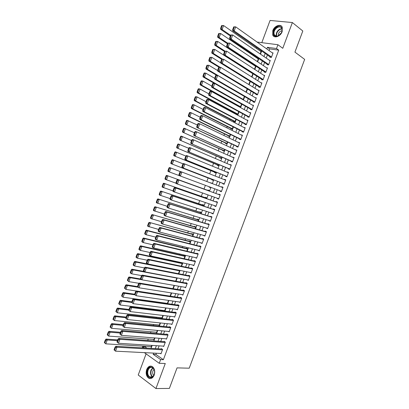 <?xml version="1.0" encoding="UTF-8"?>
<svg xmlns="http://www.w3.org/2000/svg" width="409" height="409" viewBox="0 0 409 409"><rect width="100%" height="100%" fill="white"/><g stroke="black" fill="none" stroke-linecap="round" stroke-linejoin="round"><path stroke-width="0.61" d="M272.808 30.603L272.752 35.041C274.229 38.712 280.523 36.478 282.164 31.616L282.246 27.234C280.758 23.451 274.413 25.772 272.808 30.603M146.688 369.542C145.635 373.156 146.218 375.978 148.426 377.998C150.803 379.281 152.731 378.325 154.203 375.13C155.241 371.541 154.689 368.739 152.537 366.715C150.123 365.37 148.17 366.311 146.688 369.542M146.079 353.867L138.222 375.007L155.936 388.55L169.377 388.417L177.046 367.875L189.219 368.197L304.659 59.392L294.925 52.112L302.808 31.007L292.374 22.546L270.063 20.45L261.801 42.664M142.179 347.844L142.562 346.812L144.188 347.962M145.558 346.3L145.307 346.98L142.562 346.812M256.637 47.48L256.32 48.323M253.774 55.174L253.554 55.767M250.916 62.868L250.789 63.206M235.466 104.428L235.364 104.709M232.726 111.805L232.501 112.414M229.986 119.177L229.638 120.108M227.246 126.545L226.78 127.802M224.51 133.907L223.922 135.486M221.775 141.269L221.064 143.17M219.04 148.62L218.212 150.844M216.31 155.972L215.359 158.518M213.575 163.319L212.511 166.187M210.85 170.655L209.664 173.851M208.12 177.997L206.816 181.509M205.395 185.333L204.035 188.994M202.547 192.987L201.31 196.32M199.704 200.635L198.59 203.641M196.867 208.273L195.87 210.957M194.024 215.911L193.15 218.268M191.192 223.544L190.436 225.579M188.355 231.172L187.721 232.885M185.522 238.795L185.006 240.185M182.69 246.412L182.291 247.481M179.858 254.025L179.582 254.771M177.031 261.637L176.872 262.057M159.091 309.899L158.917 310.37M156.381 317.19L156.115 317.905M153.672 324.475L153.314 325.436M150.967 331.755L150.517 332.967M148.262 339.03L147.721 340.487M270.017 56.82L269.874 57.194L271.382 57.418L273.059 52.914L272.22 52.797M267.23 64.3L267.092 64.673L268.585 64.913L270.262 60.414L269.383 60.281M264.444 71.779L264.306 72.153L265.794 72.408L267.471 67.914L266.545 67.761M261.663 79.254L261.525 79.627L263.007 79.898L264.679 75.404L263.698 75.23M258.882 86.718L258.744 87.091L260.221 87.383L261.893 82.894L260.845 82.695M256.1 94.182L255.962 94.556L257.435 94.862L259.107 90.374L257.987 90.149M253.324 101.642L253.186 102.015L254.649 102.337L256.32 97.853L255.119 97.598M250.548 109.096L250.41 109.469L251.867 109.806L253.534 105.328L252.235 105.036M247.772 116.55L247.634 116.918L249.086 117.276L250.753 112.797L249.337 112.46M245.001 123.993L244.863 124.367L246.305 124.735L247.972 120.261L246.515 119.924M242.23 131.437L242.092 131.805L243.529 132.194L245.196 127.72L243.728 127.403M239.459 138.871L239.321 139.244L240.753 139.648L242.419 135.174L240.947 134.883M236.693 146.304L236.555 146.678L237.977 147.097L239.643 142.629L238.166 142.352M233.928 153.733L233.79 154.101L235.206 154.541L236.867 150.072L235.385 149.822M231.162 161.156L231.024 161.524L232.435 161.979L234.096 157.516L232.603 157.281M228.401 168.574L228.263 168.948L229.664 169.413L231.325 164.955L229.919 164.495L229.827 164.74M225.64 175.988L225.502 176.361L226.898 176.846L228.559 172.388L227.159 171.913L227.051 172.194M222.879 183.401L222.741 183.769L224.132 184.27L225.794 179.817L224.398 179.326L224.28 179.643M220.119 190.809L219.981 191.177L221.366 191.693L223.028 187.24L221.637 186.734L221.504 187.087M217.353 198.242L217.225 198.575L218.605 199.111L220.262 194.658L218.881 194.137L218.743 194.505M214.582 205.676L214.474 205.972L215.845 206.525L217.501 202.077L216.126 201.535L215.988 201.908M211.816 213.104L211.719 213.365L213.084 213.933L214.74 209.485L213.37 208.933L213.232 209.301M209.05 220.528L210.328 221.335L211.985 216.893L210.62 216.32L210.482 216.688M206.289 227.951L207.573 228.733L209.224 224.296L207.869 223.708L207.731 224.076M203.529 235.364L204.817 236.131L206.468 231.693L205.119 231.09L204.981 231.458M200.768 242.777L202.066 243.519L203.718 239.086L202.373 238.467L202.235 238.836M198.007 250.18L199.316 250.906L200.962 246.474L199.628 245.84L199.49 246.208M195.251 257.583L196.565 258.289L198.217 253.861L196.882 253.207L196.744 253.575M193.953 265.303L192.496 264.986L193.815 265.666L195.466 261.239L194.142 260.574L194.004 260.942M189.853 272.394L191.069 273.038L192.721 268.616L191.402 267.931L191.264 268.299M187.215 279.807L188.324 280.405L189.975 275.988L188.661 275.288L188.523 275.656M184.561 287.205L185.584 287.772L187.23 283.355L185.921 282.639L185.788 283.002M181.898 294.592L182.843 295.129L184.485 290.717L183.186 289.986L183.053 290.349M179.229 301.97L180.103 302.486L181.744 298.074L180.451 297.328L180.318 297.691M176.55 309.342L177.363 309.838L179.009 305.426L177.721 304.664L177.583 305.032M173.861 316.709L174.628 317.185L176.269 312.778L174.991 311.995L174.853 312.364M171.177 324.071L171.892 324.526L173.534 320.119L172.261 319.327L172.123 319.695M168.482 331.423L169.162 331.863L170.798 327.461L169.536 326.653L169.398 327.016M165.788 338.77L166.432 339.199L168.068 334.797L166.806 333.969L166.673 334.337M163.094 346.111L163.702 346.525L165.338 342.129L164.081 341.285L163.948 341.653M181.223 266.193L182.327 263.227L181.054 262.568L180.921 262.931M184.014 258.698L185.021 255.978L183.743 255.334L183.61 255.697M186.801 251.198L187.721 248.723L186.438 248.094L186.299 248.457M189.592 243.692L190.42 241.463L189.132 240.85L188.994 241.213M192.388 236.182L193.125 234.204L191.826 233.605L191.688 233.968M195.18 228.672L195.824 226.934L194.52 226.351L194.387 226.714M197.976 221.151L198.529 219.664L197.22 219.096L197.087 219.459M200.773 213.631L201.238 212.389L199.919 211.836L199.786 212.199M203.575 206.1L203.943 205.108L202.619 204.572L202.486 204.935M206.376 198.569L206.652 197.823L205.323 197.307L205.19 197.67M207.752 194.873L206.417 194.362M209.178 191.034L209.362 190.538L208.028 190.032L207.895 190.395M210.584 187.261L210.451 187.619L209.111 187.123L209.244 186.765M212.072 183.263L210.655 182.966M211.954 179.479L211.816 179.842L213.161 180.328L213.391 179.72M214.664 172.194L214.526 172.562L215.875 173.027L216.197 172.169M217.373 164.909L217.235 165.272L218.595 165.727L219.004 164.617M220.083 157.618L219.95 157.981L221.31 158.416L221.816 157.061M222.798 150.318L222.66 150.686L224.03 151.105L224.628 149.5M225.512 143.022L225.374 143.385L226.75 143.789L227.445 141.933M228.227 135.716L228.094 136.079L229.475 136.468L230.262 134.362M230.947 128.406L230.809 128.774L232.2 129.147L233.079 126.785M233.667 121.095L233.529 121.458L234.924 121.816L235.896 119.203M236.387 113.774L236.254 114.142L237.655 114.484L238.718 111.616M239.112 106.452L239.009 106.734M145.307 346.98L146.933 348.125M150.584 346.612L151.161 347.016L151.765 345.39M153.232 339.398L153.84 339.813L154.551 337.906M155.875 332.18L156.519 332.609L157.337 330.416M158.523 324.961L159.203 325.4L160.123 322.926M161.161 317.732L161.887 318.187L162.91 315.426M163.799 310.492L164.571 310.968L165.701 307.926M167.312 303.601L168.493 300.416M166.928 303.55L166.437 303.253M170.088 296.131L171.289 292.905M172.869 288.652L174.086 285.39M175.655 281.172L176.882 277.869M178.436 273.682L179.633 270.472L179.214 270.252M206.407 194.398L207.762 194.837M211.99 183.472L210.737 182.757M210.451 187.619L209.111 187.123M239.301 106.897L240.38 107.148L241.54 104.029M243.11 99.801L244.367 96.432M245.952 92.173L247.194 88.835M248.795 84.53L250.022 81.233M251.637 76.887L252.849 73.625M254.48 69.239L255.681 66.007M255.61 65.961L254.766 65.823M257.327 61.585L258.437 58.61L257.552 58.477M260.175 53.927L261.177 51.237L260.339 51.12M156.361 353.243L155.911 354.445L163.38 359.705L278.733 50.138L269.654 48.906L269.045 50.542M267.389 54.985L266.228 58.104M264.587 62.511L263.411 65.665M261.786 70.031L260.599 73.216M258.989 77.546L257.793 80.767M256.192 85.057L254.981 88.313M253.401 92.562L252.174 95.854M250.61 100.062L249.367 103.39M247.818 107.562L246.566 110.921M245.027 115.052L243.764 118.452M242.24 122.542L240.962 125.972M239.454 130.026L238.166 133.492M236.668 137.506L235.369 141.003M233.887 144.98L232.573 148.513M231.105 152.45L229.776 156.018M228.329 159.914L226.985 163.518M225.548 167.373L224.198 171.013M222.777 174.832L221.407 178.503M220.001 182.281L218.621 185.993M217.23 189.73L215.845 193.452M214.444 197.21L213.074 200.896M211.663 204.684L210.303 208.329M208.881 212.159L207.537 215.763M206.1 219.623L204.771 223.191M203.324 227.082L202.01 230.615M200.548 234.541L199.249 238.033M197.772 241.995L196.489 245.446M195.001 249.444L193.728 252.854M192.23 256.888L190.972 260.262M189.459 264.326L188.217 267.66M186.693 271.76L185.466 275.058M183.927 279.189L182.716 282.45M181.161 286.612L179.965 289.838M178.401 294.035L177.215 297.22M175.64 301.453L174.469 304.598M172.879 308.867L171.724 311.97M170.124 316.269L168.978 319.342M167.368 323.677L166.238 326.704M164.612 331.075L163.498 334.066M161.862 338.468L160.757 341.423M159.111 345.856L158.022 348.775M160.394 353.448L160.972 353.851L162.608 349.455L161.361 348.596L161.223 348.964M257.103 42.061L277.926 44.729L282.772 48.303L292.374 22.546M277.926 44.729L276.51 48.528L267.414 47.306L266.801 48.947M278.733 50.138L276.51 48.528M163.38 359.705L160.63 359.593L159.249 363.294L144.351 352.635M155.936 388.55L165.277 363.499L159.249 363.294M151.059 348.366L152.158 345.416M153.825 340.927L154.939 337.936M156.596 333.483L157.726 330.452M159.367 326.034L160.507 322.962M162.138 318.575L163.293 315.472M164.914 311.121L166.085 307.972M167.69 303.657L168.876 300.472M170.466 296.188L171.668 292.967M173.247 288.713L174.459 285.456M176.028 281.239L177.255 277.941M178.81 273.759L180.052 270.421M181.596 266.269L182.854 262.895M184.382 258.779L185.655 255.364M187.169 251.284L188.457 247.834M189.96 243.784L191.259 240.293M192.751 236.284L194.065 232.752M195.543 228.774L196.872 225.201M198.339 221.259L199.684 217.649M201.136 213.743L202.491 210.093M203.933 206.218L205.308 202.532M206.734 198.692L208.12 194.965M209.536 191.161L210.937 187.394M212.343 183.605L213.738 179.853M215.165 176.028L216.545 172.312M217.982 168.447L219.352 164.766M220.804 160.86L222.164 157.214M223.631 153.268L224.976 149.653M226.453 145.67L227.787 142.092M229.28 138.073L230.599 134.525M232.113 130.466L233.416 126.959M234.94 122.853L236.233 119.382M237.777 115.241L239.055 111.8M240.61 107.618L241.877 104.218M243.447 99.995L244.7 96.626M246.284 92.368L247.522 89.034M249.122 84.735L250.349 81.437M251.964 77.097L253.176 73.83M254.807 69.453L256.008 66.222M257.65 61.805L258.841 58.61M260.497 54.152L261.673 50.992M153.615 353.105L153.165 354.312L160.63 359.593M265.139 53.415L263.974 56.549M262.327 60.977L261.147 64.147M259.516 68.533L258.324 71.739M256.704 76.084L255.497 79.326M253.897 83.63L252.68 86.907M251.09 91.176L249.858 94.484M248.283 98.712L247.041 102.056M245.482 106.248L244.224 109.622M242.68 113.774L241.407 117.189M239.878 121.299L238.595 124.745M237.082 128.82L235.783 132.301M234.285 136.335L232.977 139.852M231.489 143.845L230.165 147.398M228.697 151.35L227.358 154.934M225.906 158.85L224.556 162.475M223.115 166.351L221.755 170.006M220.323 173.84L218.953 177.532M217.537 181.33L216.151 185.052M214.756 188.815L213.36 192.552M211.959 196.33L210.579 200.027M209.163 203.84L207.798 207.501M206.366 211.346L205.021 214.965M203.575 218.846L202.245 222.43M200.788 226.346L199.469 229.889M197.997 233.836L196.693 237.343M195.211 241.325L193.922 244.792M192.424 248.81L191.151 252.235M189.643 256.29L188.38 259.679M186.862 263.764L185.614 267.113M184.081 271.233L182.849 274.546M181.305 278.698L180.083 281.975M178.528 286.157L177.322 289.393M175.752 293.616L174.561 296.811M172.981 301.065L171.806 304.23M170.205 308.514L169.045 311.638M167.439 315.958L166.289 319.04M164.669 323.396L163.539 326.443M161.903 330.83L160.783 333.836M159.137 338.258L158.032 341.229M156.376 345.682L155.282 348.616M155.911 354.445L153.165 354.312M269.654 48.906L267.414 47.306M196.688 257.961L195.236 257.624M199.423 250.615L197.982 250.262M202.158 243.263L200.727 242.89M204.899 235.911L203.472 235.518M207.639 228.549L206.218 228.135M210.384 221.187L208.968 220.753M213.125 213.82L211.719 213.365M215.875 206.448L214.474 205.972M218.621 199.071L217.225 198.575M221.371 191.688L219.981 191.177M223.017 187.261L221.637 186.734M225.773 179.873L224.398 179.326M228.524 172.48L227.159 171.913M231.279 165.083L229.919 164.495M234.035 157.68L232.68 157.071M236.796 150.272L235.446 149.648M239.556 142.864L238.212 142.214M242.317 135.451L240.983 134.781M245.078 128.032L243.754 127.342M247.844 120.604L246.525 119.898M161.11 353.483L115.517 351.167L114.039 349.879L114.535 350.252L115.563 347.486L115.067 347.113L114.039 349.879M161.954 349.005L115.742 346.295L116.979 347.215L115.517 351.167L114.535 350.252M162.47 349.823L116.979 347.215L115.563 347.486M115.742 346.295L115.067 347.113M117.741 339.894L106.028 339.081L107.219 339.971L117.455 340.666M151.294 346.653L105.783 343.851L104.341 342.589L104.816 342.946L105.824 340.232L105.348 339.874L104.341 342.589M105.824 340.232L107.219 339.971L105.783 343.851L104.816 342.946M105.348 339.874L106.028 339.081M154.132 374.751C151.928 381.137 145.144 375.978 147.623 369.92C149.75 363.601 156.606 368.57 154.132 374.751M148.135 370.104C147.296 372.998 147.756 375.252 149.525 376.868C151.432 377.901 152.976 377.139 154.157 374.578C154.991 371.704 154.541 369.46 152.813 367.839C150.885 366.766 149.321 367.522 148.135 370.104M153.988 369.312L152.951 370.825C152.383 372.717 152.649 374.255 153.748 375.452M151.212 366.116C149.428 366.152 148.073 367.302 147.148 369.567C146.105 373.161 146.683 375.958 148.876 377.967L150.716 378.565M278.217 35.926L277.128 36.299C272.108 37.582 272.368 29.019 277.389 26.841C281.704 25.879 283.048 27.858 281.428 32.781L278.217 35.926M277.634 27.342C274.603 29.315 273.473 31.759 274.245 34.678C274.874 35.88 275.922 36.355 277.394 36.099L278.401 35.752L281.377 32.843C282.22 31.202 282.379 29.729 281.847 28.436C280.993 26.887 279.587 26.524 277.634 27.342M282.113 30.665L280.886 30.972C278.928 32.173 278.079 33.773 278.34 35.782M281.658 26.334C280.482 25.445 279.035 25.394 277.328 26.171C273.57 28.62 272.169 31.657 273.13 35.276L274.163 36.534M163.835 346.157L118.446 343.263L116.969 341.975L117.465 342.343L118.492 339.572L117.996 339.209L116.969 341.975M164.709 341.709L118.661 338.407L119.909 339.306L118.446 343.263L117.465 342.343M165.2 342.497L119.909 339.306L118.492 339.572M118.661 338.407L117.996 339.209M166.565 338.831L121.376 335.349L119.898 334.066L120.399 334.424L121.427 331.653L120.926 331.3L119.898 334.066M167.47 334.404L121.585 330.508L122.843 331.392L121.376 335.349L120.399 334.424M167.93 335.165L122.843 331.392L121.427 331.653M121.585 330.508L120.926 331.3M169.3 331.494L124.31 327.435L122.833 326.152L123.334 326.505L124.362 323.729L123.861 323.381L122.833 326.152M170.236 327.098L124.515 322.609L125.778 323.473L124.31 327.435L123.334 326.505M170.665 327.829L125.778 323.473L124.362 323.729M124.515 322.609L123.861 323.381M172.031 324.158L127.245 319.516L125.767 318.233L126.274 318.575L127.301 315.799L126.795 315.462L125.767 318.233M173.007 319.792L127.444 314.705L128.712 315.549L127.245 319.516L126.274 318.575M173.401 320.487L128.712 315.549L127.301 315.799M127.444 314.705L126.795 315.462M120.558 332.292L108.891 331.336L110.093 332.205L120.287 333.028M153.973 339.455L108.656 336.091L107.214 334.828L107.69 335.181L108.697 332.461L108.216 332.113L107.214 334.828M108.697 332.461L110.093 332.205L108.656 336.091L107.69 335.181M108.216 332.113L108.891 331.336M123.375 324.685L111.759 323.585L112.971 324.439L123.114 325.385M156.652 332.251L111.529 328.325L110.087 327.067L110.568 327.41L111.575 324.69L111.09 324.347L110.087 327.067M111.575 324.69L112.971 324.439L111.529 328.325L110.568 327.41M111.09 324.347L111.759 323.585M126.197 317.072L114.632 315.83L115.844 316.663L125.952 317.737M159.336 325.037L114.408 320.549L112.961 319.296L113.446 319.634L114.454 316.909L113.968 316.576L112.961 319.296M114.454 316.909L115.844 316.663L114.408 320.549L113.446 319.634M113.968 316.576L114.632 315.83M129.019 309.455L117.501 308.069L118.722 308.882L128.784 310.088M162.02 317.829L117.286 312.773L115.834 311.52L116.325 311.852L117.332 309.127L116.841 308.8L115.834 311.52M117.332 309.127L118.722 308.882L117.286 312.773L116.325 311.852M116.841 308.8L117.501 308.069M174.766 316.817L130.18 311.586L128.702 310.308L129.208 310.646L130.241 307.87L129.73 307.537L128.702 310.308M175.783 312.481L130.374 306.791L131.652 307.624L130.18 311.586L129.208 310.646M176.136 313.146L131.652 307.624L130.241 307.87M130.374 306.791L129.73 307.537M131.841 301.837L120.374 300.303L121.606 301.101L131.662 302.435M164.704 310.61L120.164 304.991L118.712 303.744L119.203 304.066L120.215 301.336L119.725 301.019L118.712 303.744M120.215 301.336L121.606 301.101L120.164 304.991L119.203 304.066M119.725 301.019L120.374 300.303M177.501 309.47L133.119 303.657L131.637 302.379L132.153 302.706L133.181 299.93L132.669 299.603L131.637 302.379M178.569 305.165L133.308 298.877L134.592 299.69L133.119 303.657L132.153 302.706M178.871 305.794L134.592 299.69L133.181 299.93M133.308 298.877L132.669 299.603M134.668 294.209L123.252 292.532L124.489 293.314L134.73 294.807M167.388 303.386L123.048 297.205L121.596 295.958L122.087 296.274L123.099 293.544L122.603 293.233L121.596 295.958M123.099 293.544L124.489 293.314L123.048 297.205L122.087 296.274M122.603 293.233L123.252 292.532M180.241 302.118L136.064 295.717L134.576 294.444L135.093 294.766L136.125 291.985L135.609 291.668L134.576 294.444M181.366 297.854L136.243 290.957L137.531 291.75L136.064 295.717L135.093 294.766M181.611 298.442L137.531 291.75L136.125 291.985M136.243 290.957L135.609 291.668M137.552 286.591L126.125 284.756L127.373 285.518L138.099 287.23M136.217 290.988L125.931 289.414L124.474 288.166L124.975 288.478L125.982 285.748L125.486 285.441L124.474 288.166M125.982 285.748L127.373 285.518L125.931 289.414L124.975 288.478M125.486 285.441L126.125 284.756M182.981 294.761L139.004 287.778L137.521 286.504L138.037 286.816L139.07 284.035L138.549 283.728L137.521 286.504M184.173 290.538L139.178 283.033L140.476 283.805L139.004 287.778L138.037 286.816M184.352 291.085L140.476 283.805L139.07 284.035M139.178 283.033L138.549 283.728M140.624 278.994L129.009 276.975L130.256 277.721L141.744 279.71M138.932 283.304L128.815 281.622L127.363 280.375L127.859 280.676L128.871 277.946L128.37 277.645L127.363 280.375M128.871 277.946L130.256 277.721L128.815 281.622L127.859 280.676M128.37 277.645L129.009 276.975M185.722 287.404L141.949 279.833L140.65 279.066L140.466 278.56L140.987 278.866L142.015 276.08L141.494 275.778L140.466 278.56M186.99 283.222L142.117 275.099L143.421 275.855L141.949 279.833L140.987 278.866M187.092 283.723L143.421 275.855L142.015 276.08M142.117 275.099L141.494 275.778M144.249 271.51L131.887 269.188L133.145 269.914L176.806 278.074M141.652 275.61L131.703 273.82L130.445 273.084L130.246 272.573L130.747 272.869L131.759 270.134L131.258 269.843L130.246 272.573M131.759 270.134L133.145 269.914L131.703 273.82L130.747 272.869M131.258 269.843L131.887 269.188M188.462 280.037L144.898 271.878L143.585 271.131L143.411 270.61L143.932 270.911L144.965 268.125L144.438 267.829L143.411 270.61M189.827 275.906L145.057 267.164L146.371 267.9L144.898 271.878L143.932 270.911M189.837 276.356L146.371 267.9L144.965 268.125M145.057 267.164L144.438 267.829M179.536 270.421L134.771 261.397L136.033 262.108L179.5 270.835M144.408 267.915L134.592 266.014L133.329 265.293L133.135 264.771L133.636 265.058L134.648 262.322L134.142 262.036L133.135 264.771M134.648 262.322L136.033 262.108L134.592 266.014L133.636 265.058M134.142 262.036L134.771 261.397M191.207 272.67L147.843 263.923L146.529 263.197L146.356 262.655L146.882 262.946L147.915 260.16L147.388 259.868L146.356 262.655M192.685 268.595L148.002 259.224L149.321 259.94L147.843 263.923L146.882 262.946M192.583 268.984L149.321 259.94L147.915 260.16M148.002 259.224L147.388 259.868M182.327 263.232L137.654 253.606L138.927 254.296L182.194 263.59M147.255 260.231L137.48 258.202L136.212 257.501L136.023 256.964L136.529 257.241L137.542 254.505L137.035 254.229L136.023 256.964M137.542 254.505L138.927 254.296L137.48 258.202L136.529 257.241M137.035 254.229L137.654 253.606M193.953 265.298L150.793 255.957L149.469 255.252L149.305 254.695L149.837 254.981L150.87 252.189L150.338 251.908L149.305 254.695M195.456 261.264L150.941 251.279L152.271 251.975L150.793 255.957L149.837 254.981M195.328 261.607L152.271 251.975L150.87 252.189M150.941 251.279L150.338 251.908M185.011 256.019L140.538 245.804L141.821 246.479L184.888 256.341M150.103 252.547L140.374 250.385L139.096 249.705L138.912 249.147L139.423 249.418L140.435 246.683L139.924 246.412L138.912 249.147M140.435 246.683L141.821 246.479L140.374 250.385L139.423 249.418M139.924 246.412L140.538 245.804M187.695 248.795L143.426 237.997L144.714 238.651L187.588 249.086M152.951 244.853L143.268 242.568L141.984 241.903L141.805 241.33L142.322 241.596L143.334 238.856L142.818 238.59L141.805 241.33M143.334 238.856L144.714 238.651L143.268 242.568L142.322 241.596M142.818 238.59L143.426 237.997M190.384 241.571L146.32 230.185L147.613 230.824L190.287 241.826M155.803 237.154L146.161 234.74L144.873 234.091L144.699 233.503L145.215 233.764L146.233 231.024L145.716 230.768L144.699 233.503M146.233 231.024L147.613 230.824L146.161 234.74L145.215 233.764M145.716 230.768L146.32 230.185M196.703 257.921L153.748 247.992L152.414 247.302L152.255 246.729L152.787 247.005L153.825 244.214L153.288 243.943L152.255 246.729M198.191 253.923L153.891 243.324L155.226 244.004L153.748 247.992L152.787 247.005M198.079 254.229L155.226 244.004L153.825 244.214M153.891 243.324L153.288 243.943M199.454 250.538L156.703 240.022L155.364 239.347L155.21 238.759L155.747 239.03L156.78 236.233L156.243 235.967L155.21 238.759M200.926 246.571L156.836 235.369L158.181 236.029L156.703 240.022L155.747 239.03M200.829 246.842L158.181 236.029L156.78 236.233M156.836 235.369L156.243 235.967M202.204 243.15L159.658 232.041L158.314 231.392L158.165 230.783L158.702 231.044L159.74 228.248L159.198 227.992L158.165 230.783M203.667 239.219L159.786 227.409L161.136 228.048L159.658 232.041L158.702 231.044M203.58 239.454L161.136 228.048L159.74 228.248M159.786 227.409L159.198 227.992M193.068 234.342L149.208 222.373L192.987 234.567M158.656 229.454L147.761 226.279L147.598 225.676L148.114 225.926L149.132 223.181L148.61 222.936L147.598 225.676M149.132 223.181L150.512 222.992L149.06 226.908L148.114 225.926M148.61 222.936L149.208 222.373M204.955 235.758L162.618 224.06L161.264 223.426L161.12 222.803L161.662 223.058L162.7 220.257L162.158 220.011L161.12 222.803M206.407 231.862L162.741 219.439L164.096 220.068L162.618 224.06L161.662 223.058M206.33 232.061L164.096 220.068L162.7 220.257M162.741 219.439L162.158 220.011M195.763 227.113L152.102 214.551L195.691 227.302M161.514 221.744L150.655 218.462L150.497 217.844L151.018 218.084L152.036 215.338L151.509 215.098L150.497 217.844M152.036 215.338L153.411 215.154L151.959 219.071L151.018 218.084M151.509 215.098L152.102 214.551M207.711 228.365L165.579 216.07L164.213 215.456L164.081 214.817L164.623 215.062L165.66 212.266L165.118 212.02L164.081 214.817M209.147 224.5L165.691 211.468L167.056 212.077L165.579 216.07L164.623 215.062M209.086 224.664L167.056 212.077L165.66 212.266M165.691 211.468L165.118 212.02M198.452 219.873L154.996 206.729L198.396 220.027M164.372 214.035L153.549 210.64L153.395 210.006L153.922 210.241L154.939 207.491L154.413 207.261L153.395 210.006M154.939 207.491L156.315 207.312L154.863 211.233L153.922 210.241M154.413 207.261L154.996 206.729M210.466 220.962L168.539 208.079L167.169 207.481L167.041 206.826L167.588 207.066L168.626 204.265L168.079 204.03L167.041 206.826M211.893 217.138L168.646 203.493L170.021 204.081L168.539 208.079L167.588 207.066M211.847 217.261L170.021 204.081L168.626 204.265M168.646 203.493L168.079 204.03M201.146 212.634L157.894 198.897L201.1 212.752M167.23 206.32L156.448 202.813L156.299 202.158L156.826 202.389L157.843 199.638L157.312 199.413L156.299 202.158M157.843 199.638L159.219 199.464L157.767 203.385L156.826 202.389M157.312 199.413L157.894 198.897M213.222 213.559L171.504 200.078L170.129 199.5L170.001 198.83L170.553 199.06L171.591 196.259L171.039 196.029L170.001 198.83M214.638 209.766L171.606 195.512L172.987 196.08L171.504 200.078L170.553 199.06M214.602 209.858L172.987 196.08L171.591 196.259M171.606 195.512L171.039 196.029M203.84 205.39L160.793 191.064L203.81 205.471M170.088 198.595L159.346 194.981L159.203 194.311L159.73 194.536L160.752 191.785L160.221 191.565L159.203 194.311M160.752 191.785L162.122 191.611L160.671 195.538L159.73 194.536M160.221 191.565L160.793 191.064M215.983 206.151L173.084 191.519L172.966 190.829L173.523 191.049L174.561 188.247L174.004 188.028L172.966 190.829M217.383 202.389L174.566 187.521L175.952 188.074L174.469 192.077L173.523 191.049M217.363 202.445L175.952 188.074L174.561 188.247M174.566 187.521L174.004 188.028M206.54 198.14L163.697 183.222L206.519 198.191M172.976 190.88L162.245 187.143L162.107 186.458L162.639 186.673L163.661 183.922L163.125 183.707L162.107 186.458M163.661 183.922L165.031 183.753L163.58 187.68L162.639 186.673M163.125 183.707L163.697 183.222M218.743 198.738L176.044 183.529L175.931 182.823L176.489 183.038L177.532 180.231L176.974 180.016L175.931 182.823M220.134 195.011L177.526 179.531L178.922 180.062L177.434 184.065L176.489 183.038M220.124 195.032L178.922 180.062L177.532 180.231M177.526 179.531L176.974 180.016M209.234 190.885L166.596 175.379L209.229 190.901M175.993 183.201L165.144 179.3L165.016 178.6L165.553 178.805L166.57 176.054L166.034 175.85L165.016 178.6M166.57 176.054L167.941 175.885L166.483 179.822L165.553 178.805M166.034 175.85L166.596 175.379M221.504 191.32L179.009 175.533L178.902 174.812L179.464 175.016L180.502 172.209L179.94 172.005L178.902 174.812M179.94 172.005L180.487 171.535L181.893 172.046L180.405 176.054L179.464 175.016M222.89 187.613L181.893 172.046L180.502 172.209M168.943 167.981L167.925 170.737L168.462 170.936L169.484 168.181L168.943 167.981L169.5 167.526L180.374 171.632M179.004 175.522L168.048 171.453L167.925 170.737M169.484 168.181L170.855 168.022L169.398 171.954L168.462 170.936M224.27 183.902L181.969 167.532L224.26 183.932M182.91 163.983L183.452 163.528L184.863 164.024L183.375 168.033L182.434 166.995L183.477 164.183L182.91 163.983L181.872 166.79L182.434 166.995M225.656 180.185L184.863 164.024L183.477 164.183M181.969 167.532L181.872 166.79M227.036 176.473L184.934 159.525L227.01 176.545M185.885 155.962L186.422 155.522L187.838 155.998L186.351 160.011L185.41 158.963L186.453 156.151L185.885 155.962L184.842 158.769L185.41 158.963M228.421 172.756L187.838 155.998L186.453 156.151M184.934 159.525L184.842 158.769M229.807 169.045L187.905 151.514L229.766 169.152M188.861 147.93L189.387 147.511L190.814 147.966L189.326 151.979L188.385 150.926L189.428 148.114L188.861 147.93L187.818 150.742L188.385 150.926M231.187 165.323L190.814 147.966L189.428 148.114M187.905 151.514L187.818 150.742M171.857 160.113L170.834 162.869L171.376 163.058L172.399 160.302L171.857 160.113L172.409 159.674L183.094 163.835M213.299 179.96L170.957 163.6L213.283 179.996M172.399 160.302L173.764 160.149L172.312 164.086L171.376 163.058M170.834 162.869L170.957 163.6M174.771 152.235L173.748 154.996L174.295 155.18L175.313 152.419L174.771 152.235L175.318 151.811L185.855 156.044M216.013 172.664L173.861 155.742L215.988 172.731M175.313 152.419L176.683 152.271L175.226 156.207L174.295 155.18M173.748 154.996L173.861 155.742M177.685 144.357L176.662 147.112L177.209 147.291L178.232 144.53L177.685 144.357L178.227 143.948L188.728 148.288M218.728 165.359L176.77 147.879L218.692 165.461M178.232 144.53L179.597 144.387L178.14 148.329L177.209 147.291M176.662 147.112L176.77 147.879M232.573 161.606L190.875 143.503L232.522 161.749M191.836 139.898L192.358 139.489L193.794 139.924L192.302 143.948L191.366 142.889L192.409 140.072L191.836 139.898L190.793 142.71L191.366 142.889M233.958 157.889L193.794 139.924L192.409 140.072M190.875 143.503L190.793 142.71M180.599 136.468L179.582 139.229L180.129 139.403L181.151 136.637L180.599 136.468L181.136 136.079L191.601 140.532M221.448 158.053L179.684 140.011L221.397 158.186M181.151 136.637L182.516 136.499L181.059 140.44L180.129 139.403M179.582 139.229L179.684 140.011M235.344 154.167L193.846 135.481L235.277 154.346M194.817 131.856L195.333 131.468L196.775 131.882L195.282 135.906L194.347 134.842L195.39 132.025L194.817 131.856L193.774 134.673L194.347 134.842M236.729 150.446L196.775 131.882L195.39 132.025M193.846 135.481L193.774 134.673M183.518 128.579L182.501 131.34L183.053 131.504L184.076 128.743L183.518 128.579L184.05 128.201L194.479 132.772M224.168 150.742L182.593 132.143L224.101 150.911M184.076 128.743L185.441 128.605L183.978 132.552L183.053 131.504M182.501 131.34L182.593 132.143M238.12 146.724L196.821 127.455L238.038 146.938M197.798 123.815L198.309 123.436L199.756 123.835L198.263 127.859L197.332 126.79L198.375 123.973L197.798 123.815L196.755 126.632L197.332 126.79M239.505 142.997L199.756 123.835L198.375 123.973M196.821 127.455L196.755 126.632M186.443 120.686L185.42 123.446L185.977 123.605L187 120.839L186.443 120.686L186.969 120.323L197.353 125.001M226.888 143.426L185.507 124.264L226.811 143.631M187 120.839L188.36 120.706L186.898 124.658L185.977 123.605M185.42 123.446L185.507 124.264M240.891 139.275L201.248 119.811L199.797 119.423L240.799 139.525M200.778 115.762L201.284 115.404L202.741 115.783L201.248 119.811L200.313 118.738L201.361 115.916L200.778 115.762L199.735 118.579L200.313 118.738M242.281 135.548L202.741 115.783L201.361 115.916M199.797 119.423L199.735 118.579M189.367 112.782L188.339 115.548L188.902 115.701L189.924 112.93L189.367 112.782L189.883 112.439L191.284 112.802L200.236 117.23M229.613 136.105L189.822 116.754L188.426 116.381L229.521 136.345M189.924 112.93L191.284 112.802L189.822 116.754L188.902 115.701M188.339 115.548L188.426 116.381M243.667 131.821L204.234 111.754L202.772 111.386L243.559 132.112M203.764 107.705L204.265 107.368L205.727 107.725L204.234 111.754L203.304 110.675L204.347 107.853L203.764 107.705L202.716 110.527L203.304 110.675M245.057 128.094L205.727 107.725L204.347 107.853M202.772 111.386L202.716 110.527M246.443 124.362L207.22 103.692L205.753 103.344L246.325 124.689M206.749 99.648L207.245 99.321L208.713 99.663L207.22 103.692L206.289 102.608L207.337 99.786L206.749 99.648L205.701 102.47L206.289 102.608M247.834 120.635L208.713 99.663L207.337 99.786M205.753 103.344L205.701 102.47M249.224 116.902L210.211 95.629L208.733 95.297L249.091 117.265M209.735 91.58L210.226 91.273L211.704 91.59L210.211 95.629L209.28 94.535L210.328 91.708L209.735 91.58L208.692 94.402L209.28 94.535M250.615 113.17L211.704 91.59L210.328 91.708M208.733 95.297L208.692 94.402M192.291 104.878L191.264 107.644L191.826 107.787L192.854 105.016L192.291 104.878L192.803 104.551L194.214 104.893L203.115 109.454M232.338 128.779L192.751 108.85L191.346 108.492L232.235 129.055M192.854 105.016L194.214 104.893L192.751 108.85L191.826 107.787M191.264 107.644L191.346 108.492M195.216 96.969L194.193 99.74L194.756 99.873L195.783 97.102L195.216 96.969L195.727 96.652L197.143 96.979L205.998 101.672M235.063 121.447L195.676 100.936L194.265 100.604L234.945 121.759M195.783 97.102L197.143 96.979L195.676 100.936L194.756 99.873M194.193 99.74L194.265 100.604M198.145 89.055L197.118 91.826L197.69 91.948L198.713 89.177L198.145 89.055L198.646 88.753L200.073 89.065L208.881 93.886M237.787 114.116L198.605 93.022L197.184 92.705L237.66 114.459M198.713 89.177L200.073 89.065L198.605 93.022L197.69 91.948M197.118 91.826L197.184 92.705M252.005 109.433L213.201 87.557L211.719 87.245L251.77 109.786M212.726 83.508L213.212 83.216L214.694 83.518L213.201 87.557L212.276 86.457L213.319 83.63L212.726 83.508L211.678 86.335L212.276 86.457M253.396 105.701L214.694 83.518L213.319 83.63M211.719 87.245L211.678 86.335M201.075 81.13L200.052 83.906L200.62 84.024L201.647 81.248L201.075 81.13L201.571 80.849L203.002 81.14L211.77 86.094M240.518 106.78L201.535 85.103L200.108 84.801L240.339 107.138M201.647 81.248L203.002 81.14L201.535 85.103L200.62 84.024M200.052 83.906L200.108 84.801M254.787 101.964L216.192 79.479L214.705 79.188L254.439 102.291M215.717 75.435L216.197 75.159L217.69 75.44L216.192 79.479L215.267 78.38L216.315 75.547L215.717 75.435L214.674 78.262L215.267 78.38M256.182 98.226L217.69 75.44L216.315 75.547M214.705 79.188L214.674 78.262M204.009 73.206L202.982 75.982L203.554 76.094L204.582 73.313L204.009 73.206L204.5 72.94L205.937 73.211L214.674 78.303M243.248 99.438L204.469 77.178L203.038 76.892L214.541 83.487M204.582 73.313L205.937 73.211L204.469 77.178L203.554 76.094M202.982 75.982L203.038 76.892M257.573 94.489L219.188 71.396L217.69 71.125L257.123 94.796M218.713 67.352L219.183 67.091L220.686 67.357L219.188 71.396L218.263 70.292L219.316 67.459L218.713 67.352L217.665 70.179L218.263 70.292M258.963 90.747L220.686 67.357L219.316 67.459M217.69 71.125L217.665 70.179M206.944 65.276L205.916 68.052L206.494 68.155L207.521 65.379L206.944 65.276L208.871 65.276L217.675 70.573M245.983 92.091L207.404 69.244L205.962 68.983L216.509 75.215M207.521 65.379L208.871 65.276L207.404 69.244L206.494 68.155M205.916 68.052L205.962 68.983M260.359 87.01L222.184 63.313L220.681 63.058L259.827 87.306M221.709 59.264L223.682 59.264L222.184 63.313L221.264 62.199L222.312 59.361L221.709 59.264L220.661 62.096L221.264 62.199M261.75 83.267L223.682 59.264L222.312 59.361M220.681 63.058L220.661 62.096M209.878 57.342L208.851 60.118L209.428 60.215L210.461 57.434L209.878 57.342L211.811 57.337L220.676 62.833M220.068 67.245L210.344 61.309L208.892 61.064L218.973 67.209M210.461 57.434L211.811 57.337L210.344 61.309L209.428 60.215M208.851 60.118L208.892 61.064M263.145 79.525L225.18 55.22L223.672 54.985L262.537 79.811M224.71 51.171L226.683 51.171L225.18 55.22L224.265 54.1L225.313 51.263L224.71 51.171L223.657 54.008L224.265 54.1M264.541 75.777L226.683 51.171L225.313 51.263M223.672 54.985L223.657 54.008M212.818 49.397L211.79 52.178L212.373 52.27L213.401 49.484L212.818 49.397L214.751 49.397L252.818 73.707M222.297 59.039L213.278 53.369L211.826 53.139L221.683 59.331M213.401 49.484L214.751 49.397L213.278 53.369L212.373 52.27M211.79 52.178L211.826 53.139M265.937 72.035L228.181 47.122L226.663 46.907L265.262 72.316M227.706 43.078L229.684 43.073L228.181 47.122L227.266 45.997L228.319 43.16L227.706 43.078L226.658 45.91L227.266 45.997M267.333 68.288L229.684 43.073L228.319 43.16M226.663 46.907L226.658 45.91M215.758 41.452L214.725 44.233L215.313 44.315L216.346 41.534L215.758 41.452L217.69 41.447L255.559 66.345M224.93 51.064L216.223 45.419L214.756 45.215L224.567 51.554M216.346 41.534L217.69 41.447L216.223 45.419L215.313 44.315M214.725 44.233L214.756 45.215M268.728 64.54L231.187 39.019L229.659 38.819L267.992 64.821M230.712 34.975L232.69 34.964L231.187 39.019L230.272 37.889L231.32 35.046L230.712 34.975L229.659 37.812L230.272 37.889M270.124 60.793L232.69 34.964L231.32 35.046M229.659 38.819L229.659 37.812M218.697 33.502L217.67 36.283L218.258 36.36L219.285 33.574L218.697 33.502L220.635 33.492L258.299 58.978M227.68 43.15L219.163 37.47L217.69 37.28L227.45 43.773M219.285 33.574L220.635 33.492L219.163 37.47L218.258 36.36M217.67 36.283L217.69 37.28M271.52 57.04L234.188 30.91L232.655 30.731L270.732 57.321M233.713 26.866L235.691 26.856L234.188 30.91L233.278 29.775L234.326 26.933L233.713 26.866L232.66 29.704L233.278 29.775M272.915 53.293L235.691 26.856L234.326 26.933M232.655 30.731L232.66 29.704M221.642 25.547L220.609 28.328L221.203 28.4L222.235 25.609L221.642 25.547L223.58 25.532L261.039 51.606M230.579 35.327L222.107 29.514L220.63 29.341L230.333 35.987M222.235 25.609L223.58 25.532L222.107 29.514L221.203 28.4M220.609 28.328L220.63 29.341M149.525 376.868L152.363 376.899C150.594 375.288 150.129 373.044 150.962 370.165L152.756 367.798M153.002 367.993L151.33 370.242C150.522 373.013 150.967 375.181 152.664 376.74M276.412 36.166C275.814 33.287 276.97 30.926 279.879 29.08L281.939 28.656M282.036 28.967L280.104 29.382C277.317 31.135 276.193 33.4 276.729 36.176M277.394 36.099L277.128 36.299M276.187 36.14L274.245 34.678"/></g></svg>
